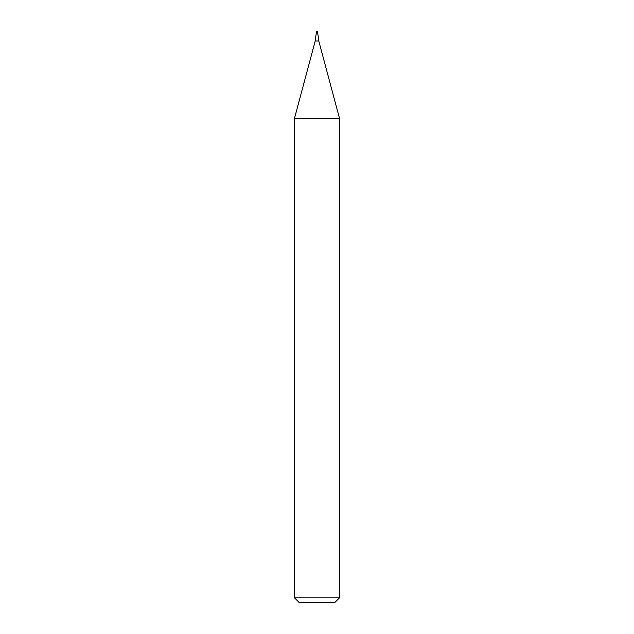 <?xml version="1.0" encoding="UTF-8"?>
<svg xmlns="http://www.w3.org/2000/svg" width="634" height="634" viewBox="0 0 634 634"><rect width="100%" height="100%" fill="white"/><g stroke="black" fill="none" stroke-linecap="round" stroke-linejoin="round"><path stroke-width="0.95" d="M317 597.799L339.523 597.799L339.523 118.415L294.477 118.415L294.477 597.799L317 597.799M294.477 597.799L298.979 602.3L335.021 602.3L339.523 597.799M339.523 118.415L318.775 40.972L317.753 33.198L316.247 33.198L315.225 40.972L294.477 118.415M317.753 33.198L316.247 33.198L316.247 31.7L317.753 31.7L317.753 33.198M318.775 40.972L315.225 40.972"/></g></svg>
